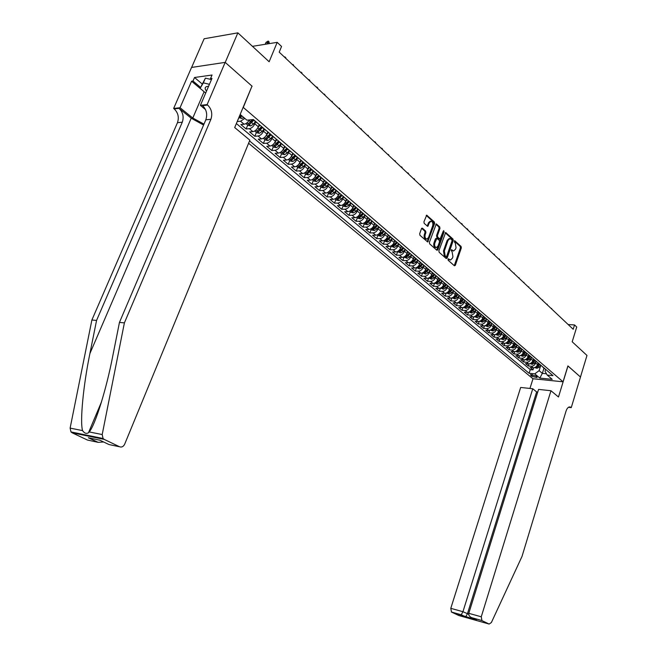 <?xml version="1.0" encoding="UTF-8"?>
<svg xmlns="http://www.w3.org/2000/svg" width="657" height="657" viewBox="0 0 657 657"><rect width="100%" height="100%" fill="white"/><g stroke="black" fill="none" stroke-linecap="round" stroke-linejoin="round"><path stroke-width="0.99" d="M448.008 259.228L448.181 260.279L454.414 265.789L455.334 265.338L461.321 247.935L461.074 246.441L454.701 240.717L454.455 242.17L455.252 242.901L456.048 247.697L455.547 249.151L453.593 250.99L451.581 249.742L451.154 250.153L452.131 251.927L452.928 256.723L452.427 258.176L450.431 260.041L448.444 258.817L448.008 259.228M422.476 228.225L421.49 228.661L419.683 233.728L419.954 235.288L427.674 241.965L434.614 223.528L434.351 221.984L426.689 215.168L423.929 221.82L424.2 223.38L427.707 226.369L429.382 222.789L431 221.245C432.643 221.729 433.201 223.24 432.684 225.786L428.528 237.547L426.845 239.115C425.227 238.598 424.677 237.087 425.202 234.582L425.9 232.611L425.629 231.059L422.476 228.225L421.761 228.225M251.935 86.264L243.287 107.428L563.049 381.799L567.919 365.9L580.468 377.011L586.98 355.453L572.198 341.788L576.731 327.014L574.538 324.936L573.2 329.28L279.209 52.149L281.549 46.483L277.197 42.344L252.46 46.335M252.132 86.239L225.228 62.415L237.867 32.85L269.14 61.75L277.197 42.344M438.892 250.76L439.147 252.28L446.218 258.53L447.146 258.078L453.231 240.536L452.977 239.033L445.668 232.512L438.892 250.76M436.88 250.268L429.662 243.878L429.391 242.334L436.289 223.93L439.705 226.887L439.968 228.422L437.439 235.6L437.702 237.136L440.067 239.099L443.286 231.067L443.705 230.664L444.124 231.831L437.833 249.816L436.88 250.268M191.614 67.441L204.138 38.763L237.867 32.85M237.226 121.496L238.91 117.685M244.815 118.383L240.552 121.233L244.1 124.222L240.848 124.534L246.137 128.969L247.722 125.134M255.68 121.808L254.85 123.812C253.495 126.587 251.672 128.205 249.389 128.682L252.879 131.622L249.627 131.909L254.834 136.278L256.394 132.459M264.328 129.199L263.514 131.186C262.176 133.946 260.361 135.547 258.078 136.007L261.519 138.898L258.267 139.161L263.383 143.456L264.927 139.67M272.836 136.467L272.031 138.446C270.709 141.181 268.91 142.774 266.627 143.21L270.011 146.059L266.767 146.297L271.793 150.519L273.32 146.757M281.204 143.62L280.416 145.583C279.102 148.301 277.311 149.878 275.037 150.297L278.363 153.097L275.119 153.319L280.071 157.475L281.574 153.73M289.441 150.65L288.653 152.605C287.364 155.307 285.581 156.859 283.315 157.269L286.583 160.029L283.348 160.226L288.218 164.316L289.696 160.595M297.539 157.573L296.767 159.52C295.494 162.197 293.72 163.741 291.453 164.127L294.673 166.845L291.437 167.018L296.233 171.042L297.695 167.346M305.513 164.39L304.749 166.32C303.485 168.98 301.727 170.5 299.461 170.877L302.631 173.547L299.403 173.711L304.117 177.669L305.562 173.998M313.356 171.091L312.609 173.013C311.361 175.657 309.603 177.16 307.345 177.521L310.465 180.149L307.238 180.289L311.886 184.19L313.307 180.544M321.084 177.694L320.337 179.599C319.105 182.227 317.364 183.714 315.105 184.067L318.177 186.654L314.958 186.777L319.532 190.612L320.936 186.982M328.681 184.182L327.95 186.079C326.734 188.699 324.993 190.169 322.751 190.505L325.773 193.051L322.554 193.15L327.055 196.936L328.443 193.322M336.17 190.579L335.448 192.468C334.241 195.063 332.516 196.517 330.266 196.845L333.247 199.35L330.036 199.432L334.47 203.161L335.842 199.572M343.537 196.878L342.823 198.751C341.632 201.329 339.915 202.775 337.673 203.087L340.605 205.551L337.402 205.625L341.763 209.287L343.118 205.723M350.797 203.079L350.091 204.943C348.908 207.505 347.2 208.934 344.966 209.23L347.857 211.661L344.654 211.718L348.957 215.332L350.296 211.784M357.942 209.189L357.252 211.037C356.078 213.582 354.378 215.003 352.152 215.282L354.994 217.681L351.799 217.722L356.037 221.278L357.359 217.754M364.988 215.2L364.298 217.048C363.14 219.578 361.449 220.974 359.231 221.245L362.032 223.61L358.845 223.635L363.017 227.133L364.323 223.635M371.919 221.13L371.246 222.961C370.096 225.474 368.421 226.862 366.204 227.125L368.963 229.449L365.777 229.457L369.891 232.915L371.18 229.424M378.752 226.969L378.087 228.792C376.954 231.289 375.278 232.66 373.069 232.915L375.788 235.206L372.609 235.198L376.666 238.598L377.939 235.14M385.946 232.865L385.495 232.726L384.83 234.533C383.704 237.013 382.046 238.376 379.836 238.614L382.514 240.873L379.344 240.856L383.343 244.207L384.6 240.766M392.114 238.434L391.473 240.191C390.365 242.663 388.706 244.01 386.505 244.232L389.149 246.457L385.979 246.424L389.921 249.734L391.161 246.309M398.643 244.051L398.019 245.767C396.918 248.223 395.276 249.553 393.075 249.775L395.678 251.968L392.525 251.918L396.409 255.179L397.633 251.779M405.082 249.578L404.474 251.27C403.382 253.701 401.747 255.031 399.555 255.236L402.125 257.396L398.971 257.339L402.798 260.55L404.014 257.166M411.43 255.015L410.83 256.682C409.754 259.113 408.128 260.418 405.944 260.615L408.473 262.751L405.328 262.677L409.106 265.847L410.297 262.48M417.696 260.369L417.105 262.028C416.037 264.434 414.419 265.732 412.243 265.921L414.731 268.023L411.602 267.941L415.314 271.062L416.505 267.719M423.872 265.65L423.289 267.292C422.229 269.69 420.62 270.98 418.443 271.152L420.907 273.23L417.778 273.131L421.449 276.211L422.615 272.885M429.965 270.84L429.382 272.491C428.339 274.872 426.738 276.145 424.57 276.31L426.993 278.354L423.872 278.248L427.493 281.286L428.635 278.01L431.756 279.217L434.244 277.862L435.87 275.833M435.977 275.956L435.402 277.607C434.359 279.972 432.766 281.237 430.606 281.401L432.996 283.413L429.883 283.298L433.448 286.296L434.556 283.11M441.906 280.999L441.332 282.658C440.305 285.015 438.712 286.263 436.56 286.419L438.917 288.407L435.813 288.275L439.328 291.232L440.404 288.136M447.754 285.959L447.179 287.643C446.16 289.983 444.575 291.223 442.432 291.371L444.756 293.326L441.66 293.186L445.134 296.102L446.169 293.088M453.527 290.854L452.944 292.562C451.942 294.886 450.365 296.11 448.222 296.25L450.521 298.188L447.433 298.032L450.858 300.914L451.86 297.974M459.227 295.666L458.635 297.407C457.642 299.715 456.073 300.939 453.938 301.062L456.204 302.976L453.125 302.811L456.5 305.653L457.469 302.795M464.852 300.413L464.253 302.187C463.267 304.487 461.707 305.694 459.58 305.817L461.814 307.698L458.734 307.533L462.068 310.334L463.013 307.542M470.404 305.094L469.796 306.909C468.819 309.192 467.267 310.391 465.14 310.506L467.349 312.362L464.277 312.19L467.57 314.949L468.482 312.231M475.873 309.726L475.257 311.566C474.288 313.841 472.744 315.032 470.634 315.13L472.81 316.97L469.747 316.781L472.999 319.507L473.886 316.855M474.436 316.666L477.163 317.651L479.561 316.403L481.244 314.317L480.653 316.165C479.692 318.423 478.156 319.598 476.046 319.696L478.197 321.511L475.151 321.314L478.353 324.008L479.216 321.413M486.582 318.883L485.983 320.698C485.03 322.948 483.503 324.115 481.392 324.205L483.519 325.995L480.472 325.79L483.634 328.443L484.472 325.913M491.83 323.367L491.239 325.174C490.294 327.408 488.775 328.566 486.673 328.656L488.767 330.414L485.737 330.208L488.857 332.828L489.67 330.356M490.385 330.134L492.98 331.038L495.353 329.83L497.004 327.786L496.429 329.6C495.493 331.818 493.974 332.968 491.888 333.042L493.949 334.783L490.927 334.561L494.007 337.156L494.803 334.733M495.559 334.512L498.121 335.39L500.478 334.191L502.12 332.163L501.546 333.961C500.618 336.17 499.115 337.312 497.029 337.378L499.065 339.102L496.051 338.872L499.098 341.426L499.87 339.061M500.675 338.823L503.188 339.685L505.545 338.495L507.179 336.483L506.604 338.265C505.685 340.466 504.19 341.599 502.104 341.656L504.124 343.356L501.11 343.118L504.116 345.648L504.872 343.324M505.718 343.094L508.198 343.923L510.546 342.749L512.164 340.745L511.598 342.519C510.686 344.703 509.191 345.828 507.122 345.886L509.109 347.561L506.112 347.315L509.076 349.811L509.807 347.537M510.703 347.298L513.15 348.111L515.482 346.945L517.092 344.958L516.525 346.724C515.622 348.892 514.144 350.009 512.074 350.058L514.037 351.717L511.047 351.462L513.979 353.926L514.694 351.7M515.63 351.462L518.036 352.242L520.36 351.093L521.962 349.122L521.395 350.871C520.5 353.031 519.022 354.131 516.96 354.18L518.899 355.815L515.917 355.56L518.816 357.991L519.506 355.807M526.758 353.244L526.208 354.969C525.321 357.112 523.851 358.213 521.789 358.254L523.711 359.864L520.73 359.601L523.596 361.999L524.27 359.864M525.288 359.617L527.62 360.365L529.928 359.231L531.513 357.285L530.955 359.009C530.076 361.145 528.614 362.237 526.561 362.27L528.458 363.863L525.485 363.592L528.31 365.965L531.275 366.245C533.32 366.212 534.773 365.136 535.644 363.009L536.178 361.317L534.626 363.231L532.326 364.348L530.027 363.625M528.975 363.871L528.31 365.965M252.879 131.622C255.171 131.162 256.986 129.544 258.332 126.776L259.244 124.567M261.519 138.898C263.794 138.455 265.6 136.853 266.939 134.102L267.834 131.909M270.011 146.059C272.285 145.624 274.084 144.047 275.398 141.312L276.285 139.128M278.363 153.097C280.638 152.687 282.428 151.118 283.725 148.408L284.596 146.24M286.583 160.029C288.85 159.626 290.632 158.082 291.913 155.389L292.776 153.229M294.673 166.845C296.939 166.459 298.705 164.923 299.978 162.254L300.824 160.103M302.631 173.547C304.889 173.177 306.655 171.666 307.911 169.005L308.749 166.878M310.465 180.149C312.724 179.796 314.473 178.302 315.713 175.657L316.543 173.538M318.177 186.654C320.427 186.309 322.168 184.831 323.4 182.203L324.213 180.1M325.773 193.051C328.015 192.723 329.748 191.253 330.964 188.649L331.769 186.555M333.247 199.35C335.489 199.03 337.205 197.585 338.412 194.989L339.209 192.912M340.605 205.551C342.839 205.247 344.555 203.81 345.746 201.239L346.526 199.17M347.857 211.661C350.091 211.373 351.791 209.953 352.965 207.39L353.745 205.337M354.994 217.681C357.219 217.401 358.919 215.989 360.085 213.451L360.849 211.406M362.032 223.61C364.249 223.339 365.941 221.943 367.091 219.422L367.821 217.451M368.963 229.449C371.172 229.194 372.856 227.807 373.997 225.302L374.695 223.405M375.788 235.206C377.997 234.96 379.664 233.588 380.797 231.1L381.471 229.26M382.514 240.873C384.723 240.643 386.382 239.279 387.499 236.807L388.156 235.001M389.149 246.457C391.342 246.235 392.993 244.897 394.101 242.433L394.75 240.634M395.678 251.968C397.871 251.754 399.513 250.424 400.614 247.976L401.255 246.194M402.125 257.396C404.31 257.191 405.944 255.877 407.028 253.446L407.66 251.672M408.473 262.751C410.65 262.554 412.284 261.248 413.352 258.833L413.984 257.068M414.731 268.023C416.908 267.842 418.525 266.545 419.593 264.147L420.209 262.389M420.907 273.23C423.075 273.049 424.685 271.768 425.736 269.378L426.352 267.637M426.993 278.354C429.161 278.19 430.762 276.917 431.805 274.544L432.405 272.811M432.996 283.413C435.156 283.257 436.749 282.001 437.784 279.636L438.375 277.919M438.917 288.407C441.069 288.259 442.654 287.01 443.68 284.662L444.272 282.945M444.756 293.326C446.9 293.186 448.485 291.954 449.495 289.614L450.078 287.914M450.521 298.188C452.657 298.048 454.233 296.824 455.235 294.508L455.81 292.808M456.204 302.976C458.34 302.852 459.9 301.637 460.894 299.329L461.469 297.646M461.814 307.698C463.941 307.583 465.493 306.376 466.478 304.084L467.045 302.409M467.349 312.362C469.468 312.256 471.012 311.057 471.989 308.782L472.547 307.115M472.81 316.97C474.921 316.863 476.465 315.68 477.425 313.414L477.984 311.755M478.197 321.511C480.308 321.413 481.836 320.238 482.796 317.988L483.347 316.337M483.519 325.995C485.622 325.905 487.141 324.739 488.094 322.497L488.636 320.854M488.767 330.414C490.861 330.34 492.38 329.182 493.325 326.956L493.859 325.322M493.949 334.783C496.043 334.709 497.554 333.567 498.482 331.35L499.016 329.724M499.065 339.102C501.151 339.028 502.654 337.895 503.582 335.686L504.108 334.076M504.124 343.356C506.194 343.291 507.697 342.166 508.608 339.973L509.134 338.371M509.109 347.561C511.179 347.504 512.674 346.387 513.577 344.211L514.094 342.609M514.037 351.717C516.098 351.667 517.585 350.551 518.488 348.391L518.997 346.797M518.899 355.815C520.96 355.774 522.438 354.673 523.325 352.513L523.834 350.928M523.711 359.864C525.756 359.822 527.226 358.73 528.113 356.587L528.614 355.018L527.407 353.77M528.458 363.863C530.503 363.83 531.965 362.746 532.843 360.619L533.328 359.075M536.81 376.814L535.8 375.968L530.536 374.687L531.825 376.313L537.073 377.586L536.81 376.814M248.601 143.259L532.917 378.736L563.049 381.799M249.553 140.935L529.115 373.299L534.765 373.858L539.126 370.647L540.801 365.284M240.166 114.449L246.917 120.174L253.364 119.541L552.997 375.648L547.199 375.081L552.233 379.344L539.832 378.095L534.765 373.858M236.372 123.549L530.273 369.62L532.975 369.883L530.183 367.534L533.139 367.813C535.184 367.789 536.638 366.713 537.508 364.594L537.984 363.075M541.623 365.916L543.249 367.312M543.7 367.904L545.105 368.897M526.561 362.27L523.596 361.999M521.789 358.254L518.816 357.991M516.96 354.18L513.979 353.926M512.074 350.058L509.076 349.811M507.122 345.886L504.116 345.648M502.104 341.656L499.098 341.426M497.029 337.378L494.007 337.156M491.888 333.042L488.857 332.828M486.673 328.656L483.634 328.443M481.392 324.205L478.353 324.008M476.046 319.696L472.999 319.507M470.634 315.13L467.57 314.949M465.14 310.506L462.068 310.334M459.58 305.817L456.5 305.653M453.938 301.062L450.858 300.914M448.222 296.25L445.134 296.102M442.432 291.371L439.328 291.232M436.56 286.419L433.448 286.296M430.606 281.401L427.493 281.286M424.57 276.31L421.449 276.211M418.443 271.152L415.314 271.062M412.243 265.921L409.106 265.847M405.944 260.615L402.798 260.55M399.555 255.236L396.409 255.179M393.075 249.775L389.921 249.734M386.505 244.232L383.343 244.207M379.836 238.614L376.666 238.598M373.069 232.915L369.891 232.915M366.204 227.125L363.017 227.133M359.231 221.245L356.037 221.278M352.152 215.282L348.957 215.332M344.966 209.23L341.763 209.287M337.673 203.087L334.47 203.161M330.266 196.845L327.055 196.936M322.751 190.505L319.532 190.612M315.105 184.067L311.886 184.19M307.345 177.521L304.117 177.669M299.461 170.877L296.233 171.042M291.453 164.127L288.218 164.316M283.315 157.269L280.071 157.475M275.037 150.297L271.793 150.519M266.627 143.21L263.383 143.456M258.078 136.007L254.834 136.278M249.389 128.682L246.137 128.969M240.552 121.233L237.292 121.545M539.126 370.647L542.345 373.373L546.46 373.776M543.971 368.142L542.345 373.373L539.832 378.095M545.597 369.324L545.014 371.213L547.199 375.081M574.538 324.936L568.174 324.542M533.624 367.821L532.975 369.883M530.273 369.62L529.115 373.299M539.044 363.929L540.448 364.922M534.33 359.896L535.742 360.89M538.576 363.313L536.941 361.917M529.55 355.823L530.971 356.817M533.837 359.272L532.203 357.868M524.5 351.29L526.134 352.686M529.041 355.174L530.536 356.661M519.605 347.101L521.247 348.506M524.187 351.019L522.545 349.623M514.653 342.864L516.287 344.268M519.268 346.814L517.634 345.418M509.627 338.577L511.269 339.981M514.291 342.56L512.649 341.155M504.543 334.232L506.186 335.637M509.249 338.248L507.606 336.844M499.394 329.83L501.036 331.235M504.133 333.879L502.49 332.475M494.171 325.371L495.821 326.775M498.959 329.461L497.316 328.048M488.89 320.846L490.533 322.258M493.719 324.977L492.068 323.564M483.527 316.272L485.178 317.676M488.406 320.435L486.755 319.023M478.099 311.632L479.75 313.044M483.018 315.828L481.367 314.424M472.597 306.926L474.247 308.338M477.557 311.163L475.906 309.759M467.02 302.163L468.679 303.575L464.951 307.016L465.887 307.451L469.344 304.142M472.03 306.441L470.379 305.029M461.37 297.334L463.021 298.746M466.421 301.645L464.77 300.233M455.646 292.431L457.297 293.843M460.746 296.792L459.087 295.379M449.831 287.47L451.49 288.883M454.981 291.872L453.33 290.451M443.943 282.436L445.602 283.849M449.142 286.879L447.491 285.467M437.973 277.328L439.623 278.74M443.22 281.812L441.561 280.399M431.92 272.154L433.571 273.567M437.217 276.679L435.558 275.267M425.777 266.906L427.428 268.319M431.123 271.472L429.473 270.06M419.544 261.576L421.194 262.989M424.948 266.2L423.297 264.779M413.228 256.181L414.879 257.593M418.681 260.837L417.031 259.425M406.814 250.695L408.465 252.107M412.325 255.409L410.674 253.996M400.31 245.135L401.961 246.547M405.878 249.898L404.219 248.486M393.707 239.493L395.358 240.905M399.333 244.305L397.682 242.893M387.006 233.769L388.657 235.181M392.689 238.622L391.038 237.218M380.214 227.963L381.857 229.367M388.205 235.042L384.304 231.453M373.307 222.058L374.958 223.47M379.105 227.018L377.463 225.614L375.558 227.954L376.855 229.055L378.604 226.862M366.302 216.071L367.945 217.475M372.166 221.081L370.523 219.676M359.19 209.994L360.833 211.398M365.111 215.053L363.469 213.656M351.971 203.818L353.606 205.222M357.958 208.934L356.316 207.538M344.638 197.552L346.272 198.948M350.682 202.726L349.048 201.321M337.189 191.187L338.815 192.575M343.299 196.41L341.673 195.014M329.617 184.716L331.243 186.112M335.801 190.004L334.175 188.608M321.93 178.146L323.556 179.533M328.188 183.492L326.562 182.104M314.12 171.469L315.738 172.857M320.444 176.873L318.826 175.493L315.615 180.149L319.368 176.363M306.187 164.685L307.805 166.065M312.584 170.155L310.966 168.775M298.122 157.795L299.732 159.175M304.585 163.322L302.976 161.942L298.804 166.155L299.937 166.87L303.739 163.01M289.926 150.79L291.527 152.161M296.463 156.382L294.862 155.003M281.59 143.669L283.192 145.033M288.209 149.32L286.608 147.956M273.115 136.426L274.708 137.789M279.816 142.15L278.223 140.787M264.5 129.059L266.085 130.415M271.275 134.849L269.69 133.494M255.745 121.57L257.322 122.925M262.603 127.433L261.018 126.078M244.1 124.222C246.137 123.845 247.87 122.416 249.29 119.944M253.774 119.886L252.912 119.582M448.041 259.129L450.431 260.041M453.593 250.99L451.178 250.071M454.266 265.658L460.434 247.919L460.187 246.432L454.307 241.053M446.078 258.406L452.336 240.536L452.09 239.033L445.241 232.767M446.037 256.583L446.694 256.263L452.041 240.856L451.86 239.805L449.963 238.581L448.033 240.421L444.362 250.982L445.175 255.819L446.037 256.583L445.15 256.567L445.594 256.575M449.963 238.581L449.076 238.573L447.146 240.413L448.033 240.421M445.15 256.567L444.288 255.803L443.467 250.966L447.146 240.413M435.854 224.185L438.81 226.887L439.705 226.887M440.067 239.099L438.835 238.959L436.806 237.128L436.552 235.6L439.073 228.422L438.81 226.887M436.749 250.153L443.261 231.141M434.811 243.082C434.302 245.537 434.819 247.024 436.379 247.549L438.063 245.981L439.508 241.866L439.246 240.339L436.88 238.376L434.811 243.082L433.916 243.074C433.406 245.529 433.932 247.016 435.492 247.541L436.379 247.549M436.322 238.507L435.369 238.951L436.264 238.959M433.916 243.074L435.369 238.951M426.845 239.115L425.941 239.115C424.332 238.598 423.781 237.087 424.307 234.582L425.005 232.611L424.734 231.059L421.671 228.316M431 221.245L430.105 221.253L428.487 222.797L429.382 222.789M427.239 226.131L428.487 222.797M427.222 241.727L433.719 223.536L433.456 221.992L426.262 215.414M534.708 367.583L536.983 368.281L539.266 367.173L540.834 365.251M537.541 364.479L538.42 363.395M539.298 364.15L535.898 367.132L536.744 367.485L539.857 364.627M551.108 308.453L552.225 309.504M551.609 308.93L551.708 308.486M208.581 86.322C205.625 86.387 204.606 87.504 205.518 89.672L206.52 91.109M205.69 93.048L200.13 88.375L205.395 78.126L211.472 79.579M200.13 88.375L203.35 82.856L209.435 84.318M205.395 78.126L203.35 82.856M537.755 392.04L536.629 391.917L532.761 388.763L520.673 387.449L450.784 608.333L462.939 611.708L468.687 614.205M532.761 388.763L462.939 611.708L461.255 614.755L465.706 616.866L467.398 613.843L536.629 391.917M567.985 365.957L558.483 397L550.968 390.743L481.261 616.792L481.934 620.594L489.161 624.06L491.387 622.516L522.019 556.413L566.055 411.06C567.081 408.087 568.453 406.732 570.177 406.979L571.253 407.627L580.492 377.036L567.903 365.949M481.934 620.594L471.948 617.794L476.382 619.912L451.482 612.061L458.816 615.527L489.161 624.06M571.253 407.627L568.477 407.299M532.999 378.744L529.944 388.459M550.968 390.743L538.576 389.396L468.786 613.326L481.261 616.792M451.482 612.061L450.784 608.333M471.948 617.794L471.562 617.637C469.377 616.488 468.449 615.051 468.786 613.326M476.382 619.912L475.282 619.387M465.624 616.89L475.997 619.756M461.165 614.771L451.326 611.971M97.606 442.169L88.317 437.759L98.172 442.35L87.447 440.042L72.114 432.791L70.989 431.928L70.118 428.109L91.881 320.016L96.563 320.427L182.285 122.202C184.059 116.831 182.966 112.216 179.016 108.348L191.212 118.194L203.588 125.052M96.563 320.427L89.91 353.532C83.332 385.207 79.826 421.457 82.56 430.606C84.375 433.275 86.338 434.006 88.457 432.782L89.262 431.953C95.364 424.627 106.45 388.878 112.708 356.308L119.451 322.431L205.822 119.804C207.612 114.326 206.528 109.604 202.578 105.637L207.661 105.054L207.119 104.603L225.179 62.374L251.992 86.124L234.697 127.548L249.865 140.179L124.658 444.206C123.426 446.637 121.734 447.491 119.607 446.776L104.192 439.377L72.114 432.791M91.881 320.016L177.464 122.687C179.238 117.348 178.146 112.749 174.187 108.898L173.645 108.462L191.548 67.449L225.179 62.374M119.451 322.431L124.395 322.866L210.905 119.287C212.696 113.784 211.611 109.037 207.661 105.054M89.262 431.953L102.196 434.548L124.395 322.866M205.263 92.686L191.573 81.222L192.994 81.025L200.557 87.389M211.521 79.464L210.503 78.594L212.047 75.021L194.529 77.493L192.994 81.025M210.503 78.594L211.981 78.388L200.393 105.375L207.119 104.603M173.645 108.462L180.043 107.723L192.788 118.03L203.974 124.14M191.573 81.222L180.043 107.723M205.534 109.62L200.393 105.375M102.196 434.548L103.067 438.498L104.192 439.377M194.529 77.493L202.069 83.882M98.172 442.35L103.576 441.964M88.884 437.94L90.765 438.26M88.317 437.759L99.963 440.239M532.868 360.512L533.763 359.42M534.65 360.176L531.234 363.181L532.088 363.535L535.217 360.66M546.616 304.216L547.741 305.275M547.117 304.692L547.215 304.248M528.146 356.496L529.049 355.388M529.944 356.151L526.512 359.182L527.366 359.543L530.511 356.644M542.066 299.929L543.199 300.996M542.567 300.405L542.666 299.962M520.484 355.568L522.857 356.324L525.173 355.191L526.766 353.228M523.358 352.431L524.27 351.306M525.181 352.086L521.732 355.133L522.594 355.494L525.772 352.563M537.467 295.593L538.6 296.66M537.968 296.069L538.067 295.617M518.504 348.309L519.432 347.175M520.352 347.964L516.895 351.027L517.765 351.405L520.968 348.415M532.802 291.199L533.952 292.275M533.303 291.675L533.41 291.223M513.602 344.145L514.538 342.987M515.474 343.783L511.992 346.88L512.871 347.257L516.115 344.219M528.088 286.756L529.238 287.84M528.589 287.224L528.696 286.772M508.625 339.924L509.577 338.749M510.522 339.562L507.032 342.675L507.91 343.061L511.203 339.965M523.309 282.247L524.467 283.339M523.81 282.724L523.916 282.272M503.591 335.645L504.551 334.462M505.512 335.275L502.005 338.412L502.892 338.807L506.219 335.67M518.472 277.689L519.646 278.79M518.973 278.166L519.087 277.714M496.429 329.6L498.482 331.35L499.468 330.11M500.437 330.939L496.914 334.101L497.809 334.495L501.16 331.333M513.577 273.074L514.751 274.183M514.078 273.55L514.193 273.098M491.239 325.174L493.325 326.956L494.31 325.708M495.296 326.554L491.764 329.732L492.66 330.134L496.027 326.948M508.617 268.401L509.733 268.885L509.799 269.518M509.118 268.869L509.232 268.417M485.137 325.7L487.773 326.636L490.155 325.412L491.822 323.351M488.094 322.48L489.095 321.248M487.962 320.279L490.097 322.102L486.541 325.305L487.445 325.716L490.828 322.505M503.599 263.671L504.79 264.787M504.1 264.139L504.215 263.687M479.824 321.216L482.501 322.168L484.891 320.936L486.566 318.867M480.653 316.165L482.796 317.988L483.807 316.731M484.833 317.569L481.244 320.821L482.156 321.24L485.564 318.004M498.515 258.874L499.64 259.367L499.714 260.008M499.008 259.343L499.131 258.891M475.257 311.566L477.425 313.414L478.452 312.157M479.52 312.97L475.89 316.28L476.801 316.707L480.226 313.446M493.358 254.021L494.499 254.514L494.565 255.154M493.859 254.489L493.982 254.029M468.983 312.059L471.742 313.069L474.157 311.804L475.849 309.71M469.796 306.909L471.989 308.782L473.024 307.517M474.132 308.305L470.453 311.673L471.381 312.108L474.822 308.823M488.143 249.102L489.293 249.603L489.358 250.243M488.636 249.57L488.767 249.11M463.456 307.386L466.265 308.42L468.687 307.148L470.387 305.045M466.47 304.117L467.521 302.811M482.854 244.117L484.012 244.626L484.078 245.266M483.347 244.585L483.478 244.125M457.855 302.647L460.705 303.723L463.136 302.434L464.819 300.348M460.877 299.378L461.945 298.048M463.119 298.82L459.374 302.286L460.311 302.737L463.793 299.395M477.499 239.066L478.666 239.575L478.731 240.232M477.992 239.534L478.124 239.074M452.172 297.851L455.071 298.951L457.51 297.654L459.177 295.576M455.211 294.566L456.295 293.219M457.486 294.007L453.724 297.498L454.669 297.95L458.167 294.591M472.071 233.949L473.245 234.467L473.311 235.124M472.564 234.418L472.695 233.949M446.415 292.989L449.363 294.122L451.811 292.808L453.47 290.747M449.47 289.696L450.562 288.324M451.77 289.121L447.992 292.636L448.945 293.104L452.459 289.712M466.577 228.767L467.751 229.285L467.825 229.942M467.061 229.227L467.201 228.767M440.584 288.062L443.574 289.22L446.037 287.889L447.68 285.844M443.647 284.76L444.756 283.364M445.98 284.177L442.186 287.717L443.147 288.193L446.678 284.777M461 223.511L462.191 224.037L462.257 224.702M461.485 223.971L461.633 223.511M434.663 283.06L437.71 284.251L440.182 282.912L441.816 280.876M437.743 279.751L438.876 278.338M440.108 279.159L436.297 282.724L437.266 283.208L440.822 279.767M455.35 218.19L455.983 218.181L456.615 219.381M455.835 218.65L455.983 218.181M431.756 274.675L432.906 273.238M434.162 274.068L430.327 277.665L431.304 278.157L434.877 274.683M449.626 212.794L450.259 212.786L450.899 213.993M450.111 213.254L450.259 212.786M422.591 272.86L425.728 274.117L428.224 272.745L429.85 270.717M425.687 269.526L426.853 268.064M428.126 268.91L424.274 272.54L425.26 273.033L428.849 269.534M443.82 207.325L444.461 207.308L445.109 208.532M444.304 207.776L444.461 207.308M416.423 267.645L419.609 268.943L422.114 267.547L423.74 265.518M419.527 264.303L420.718 262.825M422.008 263.679L418.139 267.333L419.125 267.842L422.747 264.311M437.94 201.773L439.163 202.323L439.229 202.997M438.416 202.233L438.572 201.765M410.165 262.365L413.409 263.687L415.93 262.283L417.556 260.246M413.286 259.014L414.51 257.487M415.799 258.373L411.914 262.061L412.908 262.578L416.546 259.014M431.969 196.156L432.61 196.131L433.275 197.379M432.454 196.607L432.61 196.131M403.817 257.002L407.118 258.365L409.648 256.944L411.282 254.9M406.954 253.643L408.227 252.05M409.5 252.994L405.599 256.706L406.609 257.232L410.264 253.643M406.609 254.358L407.554 255.425M425.925 190.448L426.565 190.431L427.239 191.688M426.401 190.9L426.565 190.431M397.386 251.565L400.737 252.961L403.275 251.524L404.926 249.463M400.524 248.206L401.862 246.531M403.119 247.533L399.201 251.278L400.212 251.812L403.883 248.198M403.127 247.549L400.951 250.202M419.79 184.666L420.431 184.642L421.112 185.915M420.266 185.118L420.431 184.642M390.849 246.047L394.266 247.484L396.812 246.03L398.479 243.944M394.003 242.679L395.391 240.938M396.639 241.998L392.705 245.767L393.724 246.318L397.419 242.671M396.656 242.022L394.348 244.79M413.565 178.803L414.214 178.778L414.904 180.059M414.041 179.246L414.214 178.778M384.23 240.454L385.298 241.357L387.696 241.924L390.258 240.454L391.942 238.343M387.392 237.078L388.804 235.305M390.061 236.38L386.111 240.183L387.137 240.741L390.858 237.062M390.102 236.413L387.137 240.741M407.258 172.857L408.539 173.423L408.597 174.121M407.726 173.3L407.898 172.824M377.504 234.771L378.621 235.715L381.035 236.29L383.606 234.795L385.322 232.644M380.674 231.395L382.111 229.589M383.392 230.681L379.426 234.516L380.46 235.083L384.197 231.371M383.442 230.722L380.46 235.083M400.86 166.821L402.15 167.395L402.207 168.093M401.328 167.264L401.501 166.788M370.679 229.014L371.846 229.991L374.276 230.566L376.855 229.055M373.866 225.63L375.328 223.782M376.683 224.949L374.227 227.856L373.677 229.342L375.558 227.954M376.625 224.891L372.634 228.759L373.677 229.342M394.364 160.702L395.013 160.661L395.728 161.983M394.832 161.137L395.013 160.661M363.756 223.158L364.972 224.185L367.411 224.76L370.006 223.232L371.772 221.007M366.943 219.775L368.437 217.894M369.751 219.019L365.744 222.92L366.803 223.511L370.556 219.767M369.825 219.085L366.803 223.511M387.778 154.494L388.427 154.452L389.149 155.783M388.238 154.929L388.427 154.452M356.726 217.221L357.991 218.288L360.447 218.863L363.05 217.319L364.832 215.077M359.921 213.837L361.449 211.915M362.779 213.065L358.755 216.991L359.814 217.598L363.559 213.862M362.869 213.139L359.814 217.598M381.093 148.186L382.415 148.778L382.473 149.492M381.553 148.622L381.742 148.145M349.598 211.193L350.904 212.301L353.376 212.876L355.995 211.316L357.786 209.049M352.793 207.809L354.345 205.855M355.7 207.012L351.659 210.971L352.727 211.587L356.455 207.867M355.807 207.095L352.727 211.587M374.309 141.797L375.64 142.388L375.697 143.103M374.761 142.224L374.958 141.748M342.346 205.074L343.718 206.224L346.198 206.799L348.826 205.222L350.633 202.939M345.557 201.691L347.134 199.687M348.514 200.87L344.449 204.861L345.533 205.493L349.253 201.773M348.629 200.968L345.533 205.493M367.419 135.301L368.076 135.252L368.823 136.623M367.871 135.728L368.076 135.252M334.996 198.857L336.409 200.056L338.913 200.631L341.55 199.03L343.365 196.73M338.207 195.482L339.817 193.437M341.221 194.628L337.131 198.66L338.224 199.301L341.944 195.581M341.353 194.743L338.224 199.301M360.43 128.715L361.087 128.657L361.843 130.045M360.882 129.142L361.087 128.657M327.523 192.55L329.001 193.79L331.514 194.373L334.158 192.747L335.99 190.431M330.734 189.175L332.385 187.081M333.805 188.296L329.707 192.361L330.808 193.018L334.528 189.282M333.953 188.419L330.808 193.018M353.335 122.03L353.992 121.972L354.764 123.368M353.786 122.448L353.992 121.972M319.934 186.136L321.47 187.434L323.991 188.009L326.652 186.366L328.5 184.026M323.145 182.769L324.837 180.634M326.283 181.866L322.16 185.964L323.269 186.629L327.005 182.876M326.439 182.005L323.269 186.629M346.132 115.238L346.789 115.172L347.569 116.593M346.576 115.657L346.789 115.172M312.231 179.624L313.816 180.971L316.362 181.546L319.031 179.887L320.895 177.53M315.442 176.265L317.167 174.08M318.637 175.329L314.498 179.468L315.615 180.149M338.815 108.339L339.472 108.274L340.269 109.711M339.258 108.758L339.472 108.274M304.396 173.013L306.047 174.409L308.609 174.984L311.287 173.3L313.159 170.927M307.607 169.662L309.381 167.42M310.868 168.693L306.712 172.865L307.837 173.563L311.607 169.744M311.016 168.915L307.837 173.563M331.391 101.342L332.048 101.268L332.853 102.722M331.826 101.753L332.048 101.268M296.447 166.295L298.155 167.74L300.725 168.315L303.427 166.607L305.308 164.217M299.649 162.961L301.464 160.653M303.099 162.246L299.937 166.87M323.852 94.23L324.509 94.156L325.322 95.618M324.279 94.641L324.509 94.156M288.357 159.462L290.139 160.965L292.726 161.54L295.428 159.815L297.334 157.393M291.56 156.152L293.424 153.779M294.911 155.159L290.764 159.339L291.913 160.062L295.749 156.152M295.059 155.463L291.913 160.062M316.189 87.003L317.618 87.652L317.668 88.408M316.617 87.414L316.846 86.929M280.145 152.523L281.993 154.083L284.588 154.658L287.306 152.909L289.22 150.469M283.331 149.229L285.253 146.79M286.723 148.252L282.592 152.416L283.758 153.155L287.643 149.172M286.895 148.556L283.758 153.155M308.404 79.669L309.849 80.326L309.899 81.082M308.823 80.072L309.061 79.587M271.793 145.468L273.706 147.086L276.326 147.661L279.053 145.887L280.982 143.423M274.971 142.208L276.942 139.695M278.396 141.222L274.289 145.369L275.464 146.133L279.397 142.076M278.609 141.518L275.464 146.133M300.495 72.213L301.949 72.878L302.006 73.641M300.914 72.607L301.152 72.13M263.309 138.299L265.288 139.974L267.925 140.549L270.659 138.75L272.606 136.27M266.463 135.071L268.499 132.476M269.945 134.061L265.855 138.216L267.038 138.988L270.996 134.899M270.191 134.357L267.038 138.988M292.455 64.641L293.121 64.55L293.983 66.078M292.874 65.027L293.121 64.55M254.678 131.006L256.731 132.739L259.375 133.314L262.127 131.49L264.089 128.994M257.807 127.819L259.909 125.134M261.363 126.776L257.273 130.94L258.472 131.728L262.455 127.598M261.65 127.064L258.472 131.728M284.292 56.945L285.779 57.619L285.828 58.391M284.703 57.323L284.957 56.847M245.899 123.59L248.026 125.388L250.695 125.963L253.454 124.116L255.425 121.594M249.003 120.453L249.422 119.927M252.436 119.631L248.551 123.541L249.759 124.354L253.766 120.174M252.978 119.631L249.759 124.354M238.844 117.628L241.858 118.49L243.788 117.513M241.02 115.164L239.682 116.018L240.897 116.847L242.088 116.075M266.028 42.36L268.22 41.054L269.066 41.859L269.173 43.543L267.637 42.097L266.028 42.36L265.223 44.282M268.22 41.054L266.841 44.019M254.85 123.812L258.332 126.776M263.514 131.186L266.939 134.102M272.031 138.446L275.398 141.312M280.416 145.583L283.725 148.408M288.653 152.605L291.913 155.389M296.767 159.52L299.978 162.254M304.749 166.32L307.911 169.005M312.609 173.013L315.713 175.657M320.337 179.599L323.4 182.203M327.95 186.079L330.964 188.649M335.448 192.468L338.412 194.989M342.823 198.751L345.746 201.239M350.091 204.943L352.965 207.39M357.252 211.037L360.085 213.451M364.298 217.048L367.091 219.422M371.246 222.961L373.997 225.302M378.087 228.792L380.797 231.1M384.83 234.533L387.499 236.807M391.473 240.191L394.101 242.433M398.019 245.767L400.614 247.976M404.474 251.27L407.028 253.446M410.83 256.682L413.352 258.833M417.105 262.028L419.593 264.147M423.289 267.292L425.736 269.378M429.382 272.491L431.805 274.544M435.402 277.607L437.784 279.636M441.332 282.658L443.68 284.662M447.179 287.643L449.495 289.614M452.944 292.562L455.235 294.508M458.635 297.407L460.894 299.329M464.253 302.187L466.478 304.084M485.983 320.698L488.094 322.497M501.546 333.961L503.582 335.686M506.604 338.265L508.608 339.973M511.598 342.519L513.577 344.211M516.525 346.724L518.488 348.391M521.395 350.871L523.325 352.513M526.208 354.969L528.113 356.587M530.955 359.009L532.843 360.619M535.644 363.009L537.508 364.594M531.275 366.245L533.139 367.813M532.367 374.597L531.825 376.313M531.111 374.515L530.807 375.476M448.583 259.605L449.47 259.63M451.351 249.832L451.794 249.841M451.72 250.555L452.607 250.563M454.472 240.807L454.923 240.815M460.187 246.432L461.074 246.441M460.434 247.919L461.321 247.935M454.447 265.313L455.334 265.338M448.222 258.899L448.657 258.907M445.339 232.652L446.004 232.652M452.09 239.033L452.977 239.033M452.336 240.536L453.231 240.536M446.259 258.061L447.146 258.078M443.467 250.966L444.362 250.982M444.288 255.803L445.175 255.819M435.944 224.086L436.642 224.078M439.073 228.422L439.968 228.422M436.552 235.6L437.439 235.6M436.806 237.128L437.702 237.136M438.835 238.959L439.73 238.959M443.237 231.839L444.124 231.831M436.938 249.808L437.833 249.816M424.734 231.059L425.629 231.059M425.005 232.611L425.9 232.611M424.307 234.582L425.202 234.582M427.42 225.794L428.323 225.794M426.344 215.324L427.066 215.315M433.456 221.992L434.351 221.984M433.719 223.536L434.614 223.528M427.42 241.374L428.315 241.374M535.586 367.132L536.925 368.265M538.387 366.425L539.266 367.173M537.171 365.391L537.837 365.957M536.991 366.688L536.744 367.485M568.732 407.151L571.015 407.422M89.91 353.532L191.212 118.194M205.822 119.804L210.905 119.287M182.285 122.202L177.464 122.687M99.683 440.108L108.996 444.551L119.607 446.776M70.118 428.109L82.56 430.606M179.016 108.348L174.187 108.898M204.089 91.75L192.788 118.03M530.905 363.165L532.277 364.331M533.739 362.475L534.626 363.231M532.499 361.416L533.172 361.999M532.342 362.721L532.088 363.535M526.167 359.157L527.571 360.348M529.025 358.467L529.928 359.231M527.768 357.4L528.458 357.983M527.628 358.714L527.366 359.543M521.371 355.1L522.808 356.316M524.261 354.419L525.173 355.191M522.98 353.326L523.686 353.926M522.865 354.649L522.594 355.494M516.509 350.986L517.979 352.234M519.432 350.312L520.36 351.093M518.135 349.204L518.849 349.811M518.036 350.542L517.765 351.405M511.598 346.83L513.092 348.095M514.546 346.157L515.482 346.945M513.224 345.032L513.955 345.656M513.15 346.379L512.871 347.257M506.613 342.609L508.148 343.907M509.602 341.944L510.546 342.749M508.255 340.802L509.003 341.435M508.198 342.157L507.91 343.061M501.57 338.347L503.139 339.669M504.584 337.682L505.545 338.495M503.221 336.524L503.985 337.172M503.188 337.887L502.892 338.807M496.462 334.019L498.063 335.374M499.509 333.37L500.478 334.191M498.121 332.187L498.901 332.844M498.113 333.567L497.809 334.495M491.288 329.642L492.922 331.021M494.368 328.993L495.353 329.83M492.955 327.794L493.752 328.467M492.972 329.182L492.66 330.134M486.049 325.207L487.716 326.619M489.161 324.566L490.155 325.412M487.724 323.343L488.529 324.032M487.765 324.747L487.445 325.716M480.735 320.706L482.443 322.16M483.889 320.082L484.891 320.936M482.419 318.834L483.248 319.54M482.484 320.246L482.156 321.24M475.356 316.157L477.105 317.635M478.542 315.532L479.561 316.403M477.056 314.268L477.894 314.982M477.146 315.688L476.801 316.707M469.903 311.541L471.693 313.052M473.122 310.925L474.157 311.804M471.611 309.636L472.473 310.367M471.726 311.073L471.381 312.108M464.384 306.868L466.207 308.412M467.636 306.261L468.687 307.148M466.092 304.947L466.971 305.694M466.24 306.392L465.887 307.451M458.783 302.13L460.647 303.706M462.076 301.53L463.136 302.434M460.508 300.2L461.403 300.955M460.68 301.645L460.311 302.737M453.108 297.325L455.014 298.935M456.434 296.734L457.51 297.654M454.841 295.379L455.753 296.159M455.046 296.841L454.669 297.95M447.351 292.455L449.306 294.106M450.727 291.872L451.811 292.808M449.101 290.493L450.029 291.289M449.339 291.971L448.945 293.104M441.52 287.52L443.516 289.203M444.929 286.953L446.037 287.889M443.278 285.549L444.231 286.353M443.549 287.027L443.147 288.193M435.616 282.518L437.652 284.243M439.057 281.96L440.182 282.912M437.381 280.531L438.35 281.352M437.677 282.017L437.266 283.208M429.621 277.443L431.698 279.209M433.103 276.893L434.244 277.862M431.394 275.439L432.388 276.285M431.731 276.934L431.304 278.157M423.543 272.302L425.67 274.1M427.066 271.76L428.224 272.745M425.334 270.282L426.336 271.144M425.695 271.784L425.26 273.033M417.376 267.087L419.552 268.927M420.948 266.553L422.114 267.547M419.174 265.05L420.209 265.929M419.585 266.561L419.125 267.842M411.126 261.79L413.352 263.679M414.739 261.272L415.93 262.283M412.941 259.745L413.992 260.64M413.376 261.264L412.908 262.578M404.786 256.427L407.061 258.349M408.44 255.918L409.648 256.944M407.085 255.885L406.609 257.232M398.356 250.982L400.68 252.953M402.059 250.489L403.275 251.524M400.187 248.896L401.287 249.832M400.713 250.432L400.212 251.812M391.827 245.463L394.208 247.475M395.58 244.979L396.812 246.03M393.674 243.361L394.791 244.314M394.233 244.897L393.724 246.318M385.207 239.854L387.638 241.916M389.001 239.386L390.258 240.454M387.063 237.735L388.205 238.713M378.489 234.171L380.978 236.274M382.333 233.711L383.606 234.795M380.354 232.036L381.528 233.03M371.673 228.398L374.211 230.55M373.554 226.246L374.745 227.265M364.75 222.542L367.353 224.743M368.692 222.115L370.006 223.232M366.647 220.374L367.863 221.409M357.728 216.596L360.381 218.847M361.72 216.186L363.05 217.319M359.634 214.412L360.874 215.463M350.592 210.56L353.31 212.86M354.64 210.166L355.995 211.316M352.513 208.359L353.778 209.435M343.356 204.434L346.132 206.791M347.454 204.048L348.826 205.222M345.286 202.208L346.584 203.309M336.006 198.209L338.848 200.623M340.154 197.847L341.55 199.03M337.944 195.967L339.267 197.092M328.541 191.893L331.448 194.357M332.746 191.54L334.158 192.747M330.496 189.627L331.842 190.776M320.953 185.471L323.934 187.992M325.215 185.143L326.652 186.366M322.924 183.196L324.303 184.371M313.249 178.959L316.296 181.537M317.569 178.638L319.031 179.887M315.237 176.651L316.649 177.85M305.423 172.331L308.544 174.967M309.808 172.035L311.287 173.3M307.419 170.007L308.864 171.239M297.473 165.605L300.668 168.299M301.916 165.326L303.427 166.607M299.485 163.256L300.955 164.513M289.4 158.764L292.661 161.523M293.901 158.509L295.428 159.815M291.421 156.399L292.923 157.68M281.188 151.816L284.522 154.641M285.746 151.578L287.306 152.909M283.224 149.435L284.76 150.74M272.844 144.754L276.26 147.644M277.468 144.54L279.053 145.887M274.889 142.347L276.466 143.686M264.36 137.576L267.859 140.532M269.05 137.379L270.659 138.75M266.422 135.145L268.031 136.508M255.729 130.275L259.31 133.305M260.492 130.102L262.127 131.49M257.815 127.819L259.458 129.215M246.958 122.851L250.629 125.955M251.795 122.703L253.454 124.116M249.06 120.379L250.736 121.808M239.353 116.412L241.792 118.474M241.448 115.533L240.897 116.847M542.822 367.156L544.678 368.741M538.14 363.157L540.021 364.758M533.402 359.108L535.307 360.734M523.752 350.863L525.699 352.53M518.833 346.658L520.812 348.35M513.856 342.404L515.852 344.112M508.805 338.092L510.834 339.825M503.697 333.731L505.75 335.481M498.523 329.305L500.601 331.079M493.276 324.821L495.378 326.619M482.575 315.68L484.735 317.528M477.113 311.016L479.306 312.888M471.586 306.293L473.804 308.19M465.977 301.497L468.227 303.419M460.294 296.644L462.577 298.59M454.537 291.724L456.853 293.695M448.698 286.731L451.039 288.735M442.769 281.672L445.15 283.701M436.765 276.54L439.18 278.601M430.672 271.333L433.119 273.427M424.496 266.052L426.976 268.171M418.23 260.698L420.751 262.849M411.873 255.269L414.427 257.445M405.418 249.759L408.013 251.968M398.881 244.166L401.509 246.408M392.237 238.491L394.906 240.766M378.654 226.887L381.405 229.236M371.706 220.949L374.498 223.331M364.66 214.921L367.493 217.344M357.498 208.811L360.373 211.267M350.23 202.594L353.154 205.091M342.847 196.287L345.812 198.825M335.349 189.881L338.363 192.452M327.728 183.369L330.791 185.988M319.992 176.758L323.096 179.418M312.124 170.04L315.286 172.742M304.134 163.207L307.345 165.95M296.011 156.267L299.272 159.06M287.75 149.213L291.076 152.046M279.356 142.043L282.732 144.926M270.824 134.751L274.256 137.683M262.143 127.335L265.633 130.316M253.315 119.788L256.862 122.818M445.364 256.657L446.251 256.673M435.985 238.368L436.88 238.376M569.644 406.913L570.177 406.979M481.786 620.504L471.562 617.637M88.457 432.782L101.515 401.87M70.989 431.928L103.067 438.498"/></g></svg>
